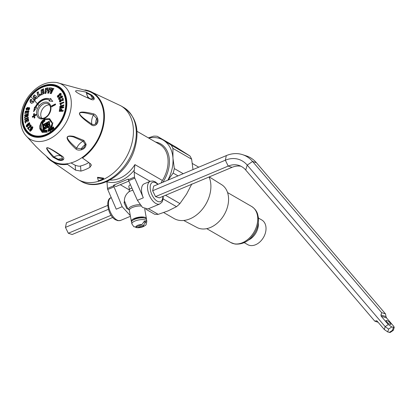 <?xml version="1.0" encoding="UTF-8"?>
<svg xmlns="http://www.w3.org/2000/svg" width="415" height="415" viewBox="0 0 415 415"><rect width="100%" height="100%" fill="white"/><g stroke="black" fill="none" stroke-linecap="round" stroke-linejoin="round"><path stroke-width="0.62" d="M84.873 89.91A39.985 28.619 120 0 1 89.427 91.046A39.985 28.619 120 0 1 101.623 132.24A39.985 28.619 120 0 1 82.486 158.016L82.435 157.285M67.406 163.718L67.448 164.335A39.985 28.619 120 0 1 49.738 159.796A39.985 28.619 120 0 1 46.475 156.424M67.448 164.335L75.551 170.16L80.909 171.099A41.614 29.781 120 0 0 89.931 167.312L91.378 165.139L90.584 163.847L82.486 158.016M71.012 162.929L75.208 165.243C77.932 166.187 79.711 166.425 80.552 165.964L80.909 171.099M88.826 162.613A35.809 25.626 120 0 1 80.552 165.964M103.568 178.139L97.53 177.298L97.572 177.879L103.605 178.72L103.568 178.139M97.572 177.879L98.397 180.909L103.605 178.72M152.663 190.744L225.345 160.206A28.407 22.384 108.2 0 1 247.226 165.113L252.585 161.476A34.087 26.861 108.2 0 0 242.583 154.665A34.087 26.861 108.2 0 0 226.325 155.594L153.643 186.128L152.663 190.744L155.521 196.617L159.36 197.872L232.042 167.338A22.726 17.907 108.2 0 1 240.918 166.228M130.294 215.572L122.166 206.706L113.637 185.847L107.464 188.441A1.893 0.965 -112.8 0 0 107.734 189.515L116.252 209.191L122.166 206.706M137.401 200.305L143.315 197.82L134.802 178.144L128.64 180.733L137.401 200.305L142.506 207.417L147.968 208.937M143.315 197.82A12.31 6.256 -112.8 0 1 144.218 183.809L150.23 181.282A12.31 6.256 -112.8 0 0 148.093 191.652A12.31 6.256 -112.8 0 0 155.75 203.412A12.31 6.256 -112.8 0 0 159.765 203.983L147.88 208.973M128.811 181.111L115.894 186.537L113.601 185.215L113.637 185.847M128.64 180.733L128.297 179.041L113.601 185.215M134.802 178.144A1.893 0.965 -112.8 0 1 134.527 177.075L128.354 179.669M120.267 184.701L129.464 190.013M124.391 201.384L124.08 202.748L126.866 208.652L127.96 209.01M107.464 188.441L107.122 183.539A9.467 6.775 -60 0 0 106.774 181.692A30.492 21.824 -60 0 0 109.01 182.242A30.492 21.824 -60 0 0 134.258 170.145A9.467 6.775 -60 0 0 134.185 172.168L134.527 177.075M136.986 131.311L159.625 144.379A28.599 20.465 120 0 1 162.395 180.473A9.467 6.775 -60 0 0 161.196 182.953M130.336 184.525L128.769 186.102L129.439 189.842L128.982 191.86M134.258 170.145L134.906 164.599L162.395 180.473M155.594 142.054A29.543 21.144 120 0 1 162.836 182.268M148.695 138.071A34.087 24.397 120 0 1 157.041 137.832A34.087 24.397 120 0 1 163.562 140.332A34.087 24.397 120 0 1 172.962 158.105A34.087 24.397 120 0 1 167.868 180.151M163.1 198.93L176.515 206.675L168.034 210.898L158.224 214.358A35.98 25.751 120 0 1 154.588 214.228L145.758 209.134M165.538 195.278L179.928 203.583A35.98 25.751 120 0 1 176.515 206.675M179.928 203.583L186.558 194.116L191.865 183.887M148.352 137.873L153.617 136.167A35.98 25.751 120 0 1 157.254 136.296L171.188 145.126A35.98 25.751 120 0 1 172.92 148.404L172.962 158.105L174.331 168.578A35.98 25.751 120 0 1 173.143 173.076L178.014 175.887M173.143 173.076L168.075 180.063M174.331 168.578L183.212 173.703M193.011 169.678L191.642 159.21L172.92 148.404M171.188 145.126L189.909 155.936A35.98 25.751 120 0 1 191.642 159.21M189.909 155.936L175.981 147.102L157.254 136.296M148.466 208.729L158.224 214.358M209.082 176.987A28.407 20.33 120 0 1 204.123 206.893A28.407 20.33 120 0 1 178.995 220.318A28.407 20.33 120 0 1 174.077 218.544L163.728 212.568M183.71 220.469L196.949 227.477A24.713 17.689 -60 0 0 200.819 228.795A24.713 17.689 -60 0 0 225.532 212.184A24.713 17.689 -60 0 0 221.657 184.68L209.264 176.909M258.441 218.046L261.818 219.997A14.203 10.168 120 0 1 264.355 235.772A14.203 10.168 120 0 1 250.074 245.483A14.203 10.168 120 0 1 247.615 244.596L244.238 242.645M35.088 98.277L35.773 97.546L34.538 96.628L35.088 98.277L35.431 98.48L36.115 97.743L35.773 97.546M36.115 97.743L34.538 96.628M36.302 97.94L36.733 98.256L37.641 97.286L34.461 94.916L33.2 96.27L34.616 100.539L36.302 97.94L37.075 98.459M34.803 95.113L33.542 96.467L34.959 100.736M33.2 96.27L33.542 96.467M35.104 107.293L35.446 107.49A12.974 9.286 -60 0 1 37.692 103.885A12.974 9.286 -60 0 1 50.428 99.393L50.085 99.195A12.974 9.286 -60 0 0 37.345 103.683A12.974 9.286 -60 0 0 35.104 107.293L34.549 107.086L33.594 111.749L36.406 107.77L35.846 107.563L36.753 107.973M50.085 99.195L50.511 98.459L52.747 101.4L49.095 100.918L49.52 100.176A11.838 8.471 -60 0 0 37.895 104.274A11.838 8.471 -60 0 0 35.846 107.563M41.023 90.014L41.412 94.77L43.808 93.624L43.71 92.514L42.512 93.085L42.455 92.369L43.653 91.798L43.565 90.688L42.361 91.258L42.304 90.548L43.508 89.977L43.419 88.867L41.023 90.014L41.37 90.216L41.754 94.968M36.997 92.638L38.128 91.788L39.181 94.968L40.317 94.117L40.644 95.087L38.377 96.788L36.997 92.638L37.34 92.841L38.471 91.99M47.486 90.906L47.652 89.707L46.454 89.946L46.553 89.267L47.751 89.023L47.922 87.83L45.526 88.312L44.81 93.442L46.008 93.199L46.288 91.144L47.486 90.906M51.216 89.178L51.605 87.964L49.318 87.856L47.678 93.064L48.82 93.116L49.468 91.03L50.614 91.082L50.998 89.868L49.852 89.816L50.07 89.121L51.216 89.178M52.591 88.276L53.639 88.597L51.211 93.666L50.163 93.344L52.591 88.276L53.981 88.794M51.517 105.934L51.657 106.728L55.46 104.777L55.32 103.983L51.517 105.934L51.865 106.131L55.667 104.181M60.554 109.218L59.693 109.062L59.252 111.313L62.904 111.272L63.09 110.463L61.425 110.478L61.705 109.114L61.187 109.098L62.037 109.29M59.693 109.062L60.076 109.228M59.936 110.457L60.237 109.062L59.734 109.026M61.529 109.295L61.161 109.124L60.839 110.489L59.947 110.494M61.762 110.665L63.433 110.66M59.091 95.917L59.661 94.485L60.481 94.189L60.04 95.092L60.657 95.803M59.387 96.119L58.785 95.647L59.039 95.917L58.271 95.865L58.074 96.472L59.055 96.493M58.074 96.472L58.785 96.342M57.882 97.219L57.597 96.934C57.488 97.421 57.955 97.395 58.992 96.856L58.754 96.29M57.939 97.131L57.597 96.934C57.187 96.918 57.296 96.389 57.924 95.341L58.266 95.543C57.644 96.581 57.535 97.115 57.939 97.131L58.064 97.286M60.829 93.567L59.719 94.081L59.163 95.248L58.785 95.025L59.163 95.248L58.266 95.543M60.668 93.437L60.974 93.743C61.015 93.183 60.486 93.225 59.376 93.878L58.821 95.051L57.924 95.341M60.974 93.743C61.425 93.826 61.275 94.392 60.533 95.455L60.377 95.6M60.367 95.367L60.025 95.165L60.336 95.616M60.823 94.387L60.383 94.096L60.823 94.387L60.383 95.294M60.315 98.199L61.005 96.84L61.825 96.669L61.296 97.53L61.825 98.288M60.268 98.22L59.511 98.039L59.246 98.635L60.227 98.744M59.246 98.635L59.91 98.552L60.108 99.154C59.008 99.574 58.546 99.533 58.733 99.035L59.055 99.439M59.075 99.232L58.733 99.035C58.344 98.941 58.515 98.407 59.241 97.442L59.584 97.639C58.857 98.604 58.691 99.138 59.075 99.232L59.241 99.501M61.612 97.81L61.716 97.987C62.556 97.022 62.769 96.456 62.349 96.29L62.001 95.855L60.808 96.166L60.051 97.219L60.45 97.452L61.155 96.363L62.157 95.984M59.584 97.639L60.45 97.452L59.241 97.442M62.167 96.866L61.711 96.529L62.167 96.866L61.638 97.727M60.025 101.053L60.289 101.27L60.025 101.053L60.383 100.466L62.836 100.591L63.448 100.171L62.919 98.298L62.442 98.609L62.629 99.916L61.316 99.652L60.191 99.792L60.533 99.989C59.739 100.84 59.501 101.353 59.817 101.535L60.025 102.002M61.104 101.26L60.289 101.27L60.849 101.11M60.191 99.792C59.397 100.643 59.158 101.156 59.475 101.333L59.838 101.934L60.922 101.706L60.844 101.089M60.471 104.186L59.947 103.978L60.663 104.798L61.109 104.668L61.171 103.714L63.697 102.764L63.718 102.074L59.905 103.418L60.253 103.615L63.972 102.215M60.253 103.615L59.89 103.449L59.962 103.978M63.806 104.922L63.713 105.726L62.126 106.385L62.032 107.065L62.375 107.407L62.027 107.205L63.656 106.873L63.557 107.672L59.796 108.455L59.895 106.956C59.646 106.634 59.978 106.173 60.896 105.566L61.238 105.763C60.325 106.37 59.993 106.837 60.237 107.153L60.139 108.652M60.896 105.566L61.768 105.986L61.55 105.597M61.773 105.991L62.52 105.265L62.862 105.462L62.131 106.183L61.773 105.996M63.806 104.943L62.52 105.265M49.572 104.969A8.051 5.758 -60 0 0 43.119 108.206A8.051 5.758 -60 0 0 41.863 118.317M31.307 99.439C30.42 100.15 30.228 101.25 30.736 102.744L30.388 102.541C29.885 101.053 30.072 99.948 30.964 99.237L31.846 99.906L31.348 101.405L32.266 102.033L31.696 101.602M30.388 102.541L31.244 103.185C32.92 103.076 33.828 102.51 33.973 101.504L33.081 100.829L31.919 101.836L32.266 102.033L33.423 101.032M32.375 116.677L33.771 115.583L33.506 114.001L34.227 113.591L34.497 115.173L35.944 114.348L36.079 115.142L34.632 115.961L34.907 117.549L34.186 117.959L33.911 116.376L32.469 117.201L32.375 116.677M50.371 130.44L50.174 131.311L49.738 129.273L50.371 129.33L50.023 129.138L50.355 128.92M50.521 131.508L50.085 129.47L50.5 129.164L50.158 128.966L50.552 129.464L50.495 130.435M51.066 128.8L51.268 128.489L51.32 129.973L51.045 130.118L50.749 128.733L51.284 128.92M51.273 128.562L51.61 128.686M51.937 129.667L51.652 129.428L51.937 129.667L52.456 129.35L52.166 127.986L51.906 128.121L52.233 128.308M52.28 129.869L51.652 129.428L51.424 128.375L51.693 128.235L51.88 129.107M52.435 129.2L52.025 129.21L51.906 128.121M48.545 127.794L49.058 127.519L49.266 128.074C50.822 127.182 51.771 125.496 52.103 123.016L52.679 122.804L52.264 125.838L50.957 128.344L49.24 129.262L48.82 129.096L48.545 127.794L49.406 127.716M49.24 129.262L48.82 129.096L49.162 129.293L48.892 127.991M49.141 121.299L49.235 121.766L42.984 125.143L42.895 124.676L49.141 121.299M49.769 130.72L49.676 130.398L49.546 130.948L49.043 130.585L49.224 129.501L49.712 130.139L49.297 130.362L49.525 130.58L49.318 130.175M49.546 130.948L49.043 130.585L49.385 130.782L49.323 130.471M49.452 129.796L49.416 129.496M43.087 125.631L44.618 124.791L45.344 124.759L45.676 125.268L45.899 126.378L45.225 127.799L43.694 128.64L43.087 125.631L43.43 125.828L45.5 124.889M50.033 125.729L50.132 126.202L43.881 129.579L43.788 129.107L50.033 125.729M52.804 127.156L53.006 129.096L52.741 129.236L52.332 127.898L52.783 128.033L52.736 128.391M52.601 127.037L52.44 127.836M46.828 130.113L46.952 130.767L42.932 130.917L41.132 128.37L42.46 122.42L44.836 120.262L44.955 120.9L42.812 122.876L43.285 130.253L46.828 130.113M48.296 131.431L48.913 131.171L48.747 130.383L48.477 130.528L48.82 130.725M48.664 131.431L47.896 130.751L48.477 131.482M48.467 129.62L48.197 129.464L47.896 130.751M48.197 129.464L48.467 129.428L48.171 130.585L48.529 131.021L48.171 130.585M48.877 131.218L48.477 130.528M44.701 119.546L42.729 121.102L40.878 124.095C40.26 126.518 40.11 127.981 40.421 128.489L42.532 131.664L47.108 131.493L47.248 132.152L42.169 132.349L39.824 128.821L39.809 125.844L41.028 122.472L42.366 120.641L44.576 118.892L49.655 118.7L51.994 122.212L51.382 122.534L49.271 119.375L44.701 119.546M47.139 123.618L47.621 123.167L49.209 124.51L48.809 122.534L49.333 122.254L49.94 125.273L49.421 125.553L47.829 124.204L48.233 126.186L47.715 126.466L47.139 123.618M45.982 124.049L46.501 123.769L47.113 126.788L46.594 127.068L45.982 124.049L46.848 123.966M53.053 127.182L53.317 126.938L53.597 127.234L53.877 128.562L53.364 128.593L53.006 127.54L53.053 127.182L53.4 127.379L53.416 128.038M53.623 128.79L53.364 128.593L53.67 128.769M24.91 113.497L25.403 113.451L25.694 111.988L26.742 111.889L26.477 113.238L26.975 113.191L27.24 111.843L28.101 111.77L27.81 113.233L28.313 113.186L28.765 110.919L25.362 111.225L24.91 113.497M25.237 122.944L25.74 122.633L25.491 121.336L26.55 120.687L26.778 121.88L27.281 121.569L27.053 120.376L27.919 119.842L28.168 121.139L28.677 120.832L28.293 118.82L24.859 120.936L25.237 122.944M24.713 119.696L28.21 118.062L28.158 117.31L24.656 118.944L24.713 119.696M32.339 126.886L32.5 127C33.029 126.715 32.946 127.405 32.245 129.06L31.649 129.983C30.497 131.29 29.922 131.597 29.911 130.907L30.093 131.036M30.196 129.703C29.864 130.658 29.88 131.124 30.254 131.104L29.911 130.907C29.538 130.927 29.517 130.46 29.849 129.506L30.684 130.59L31.478 129.864L31.135 129.662L31.353 130.056M30.295 130.362L31.006 129.853M31.12 129.625L31.478 129.828M30.819 129.656L30.632 129.547C30.212 129.651 30.279 129.086 30.845 127.856L31.187 128.053C30.627 129.283 30.554 129.848 30.975 129.745M32.5 127C31.96 127.275 32.671 125.678 30.845 127.856M30.337 126.471L30.684 126.674L30.84 126.02L30.171 125.755L30.492 125.823L30.337 126.471L27.447 128.002L28.583 129.49L28.998 128.982L28.277 128.033L30.746 126.959C31.229 125.875 31.291 125.335 30.933 125.34L30.648 125.071M30.171 125.755L29.735 126.202L29.372 125.724L30.077 126.399M30.933 125.34C31.021 124.754 30.528 124.853 29.455 125.626M29.569 122.773L27.872 124.251L28.511 124.863L27.789 124.583L28.168 124.666L27.717 125.6L28.059 125.797L27.338 126.217L26.887 125.88L27.333 125.019L27.058 124.459C26.171 125.678 25.969 126.321 26.456 126.373L26.762 126.741M28.64 124.261L28.308 124.059L28.988 123.473L29.522 124.562L29.984 124.127L29.226 122.575L27.53 124.054L27.789 124.583M28.702 124.37C29.159 124.308 28.926 124.915 28.007 126.207C26.856 126.949 26.337 127.006 26.456 126.373L26.944 126.803M26.887 125.88L27.717 125.6M26.83 116.869L26.43 116.491L27.245 116.797C28.08 116.107 28.376 115.619 28.132 115.339L28.194 113.855L24.687 114.986L24.656 115.764L26.161 115.277L26.083 116.096L25.497 116.553L25.844 116.75L24.957 117.123L24.921 117.985M26.768 116.682L26.425 116.485L26.617 116.812M26.399 116.501L24.578 117.787L24.61 116.926L25.497 116.553M28.215 109.228L28.941 108.823L28.785 108.346L26.534 109.949L26.041 108.523L27.681 107.35L27.421 108.154L26.524 108.574L26.736 109.119L28.993 107.516C29.667 108.05 29.813 108.507 29.434 108.875C29.641 109.301 29.149 109.679 27.961 110.001L28.215 109.228L28.557 109.425L28.308 110.198M28.962 108.445L29.289 109.021L28.785 108.346M26.233 109.856L26.534 109.949M26.524 108.574L27.084 109.316L26.866 108.777L27.084 109.316L29.434 107.729M29.631 107.801L29.335 107.713M50.428 99.393L50.858 98.656M49.437 101.115L49.862 100.378L49.52 100.176M35.446 107.49L34.891 107.283L34.134 110.981M34.549 107.086L34.891 107.283M32.463 127.753L32.116 127.555L31.81 128.603L32.152 128.806L32.375 127.706M27.483 116.221L27.966 115.583L27.623 115.386L27.136 116.024L27.483 116.221L26.996 115.925M26.648 115.728L27.136 116.024L26.648 115.728L26.674 115.111L27.644 114.799L27.623 115.386M27.966 115.583L27.644 114.799M50.277 129.381L50.739 129.895M50.189 129.33L50.371 130.191L50.189 129.33L50.625 129.828M44.732 125.351L45.162 125.543L44.732 125.351L43.71 125.911L44.094 127.794L45.391 126.658L45.162 125.543L45.505 125.745L45.074 125.548L45.505 125.745L45.733 126.855L45.391 126.658M43.907 90.885L42.709 91.461L42.361 91.258M43.767 89.069L41.37 90.216M44.057 92.711L42.854 93.282L42.512 93.085M38.72 96.986L37.34 92.841M40.66 94.314L39.524 95.165L39.181 94.968M48 89.905L46.454 89.946M48.27 88.027L45.868 88.514L45.152 93.645M51.341 90.071L49.852 89.816M51.948 88.162L49.66 88.058L48.021 93.261M50.506 93.546L52.938 88.473M51.865 106.131L52 106.925M61.503 109.321L61.218 110.655L60.305 110.696M60.04 109.259L59.568 111.464M59.853 98.236L60.564 98.386M60.357 98.09L60.025 97.899L60.357 98.09M63.262 98.5L62.784 98.812L62.971 100.114L60.533 99.989M60.632 101.468L60.372 101.25L60.632 101.468M60.232 103.646L61.005 105M63.998 107.07L62.375 107.407M64.055 105.083L62.862 105.462M61.69 105.732L61.238 105.763M60.984 106.354L61.845 106.904L61.327 106.556L61.845 106.904L61.804 107.521L60.408 107.542L60.984 106.354L61.503 106.702L61.462 107.324L60.408 107.542M49.271 129.708L49.25 130.139L49.271 129.708L49.665 130.165M49.613 129.905L49.349 129.75M30.736 102.744L31.592 103.387M34.57 113.788L33.848 114.198L33.506 114.001M32.811 117.398L32.676 116.605L34.118 115.78L33.848 114.198M34.528 118.156L33.911 116.376M34.497 115.173L34.839 115.37L36.287 114.55M50.35 129.324L49.738 129.273M51.393 130.315L51.097 128.93L51.367 128.785M51.994 129.63L51.891 129.153M49.266 128.074L49.608 128.276C51.17 127.384 52.114 125.698 52.446 123.214L53.006 122.923M49.608 128.276L49.188 128.121M43.331 125.346L43.238 124.879L49.489 121.502M49.888 131.145L49.385 130.782M44.037 128.837L43.43 125.828M44.094 127.794L44.436 127.996L45.458 127.436L45.733 126.855M44.229 129.776L44.13 129.304L50.381 125.927M52.726 127.706L52.778 127.991M46.9 130.45L43.461 130.346M43.103 131.016L42.683 122.793L44.903 120.62M49.826 118.804L44.919 119.095L43.321 120.236C42.522 121.408 42.294 120.298 40.442 124.816A378.19 247.729 92.7 0 0 40.167 125.973L40.172 129.024L39.824 128.821M42.346 132.447L40.172 129.024M47.18 131.83L42.709 131.763M49.442 119.479L51.647 122.394M48.057 126.663L47.445 123.644L47.969 123.364M49.764 125.75L47.829 124.204M49.209 124.51L49.551 124.708L49.152 122.731L49.676 122.451M46.937 127.27L46.33 124.246M53.706 128.79L53.187 127.779M53.66 127.135L53.4 127.379M29.107 111.116L25.704 111.428L25.253 113.694M26.742 111.889L27.089 112.086L26.819 113.435M28.101 111.77L28.448 111.967L28.158 113.43M28.635 119.022L25.201 121.133L25.585 123.141M26.55 120.687L27.12 122.077M27.919 119.842L28.511 121.336M25.056 119.894L25.004 119.141L28.5 117.507M32.842 127.203C32.308 127.472 33.013 125.875 31.187 128.053M31.462 129.828L31.141 129.641M31.208 129.143L31.509 129.324L31.125 129.096L31.81 128.603M31.467 129.293L32.152 128.806M30.684 126.674L27.795 128.199L28.926 129.688M30.814 125.2L29.797 125.828M28.137 124.785L28.511 124.863L28.059 125.797M27.4 124.656C26.513 125.875 26.311 126.513 26.799 126.575M28.988 123.473L29.864 124.759M28.536 114.052L25.035 115.183L24.999 115.967M26.155 115.417L26.503 115.479L26.161 115.277M26.498 115.619L26.425 116.299L25.844 116.75M27.789 107.521L26.384 108.72L26.876 110.146M29.128 108.543L29.289 109.021L28.557 109.425M61.804 107.521L61.462 107.324M31.125 129.096L31.348 128.209L32.074 127.524L32.422 127.721M50.583 130.31L50.163 129.822M45.526 88.312L45.868 88.514M49.318 87.856L49.66 88.058M59.376 93.878L59.719 94.081M60.808 96.166L61.155 96.363M34.118 115.78L33.771 115.583M32.676 116.605L32.329 116.408M50.749 128.733L51.097 128.93M51.424 128.375L51.766 128.572M52.103 123.016L52.446 123.214M42.895 124.676L43.238 124.879M43.788 129.107L44.13 129.304M52.503 128.136L52.845 128.334M52.332 127.898L52.674 128.095M48.809 122.534L49.152 122.731M47.102 123.447L47.445 123.644M53.006 127.54L53.353 127.737M53.12 127.483L53.462 127.68M25.362 111.225L25.704 111.428M24.859 120.936L25.201 121.133M24.656 118.944L25.004 119.141M30.383 130.409L30.643 130.559M29.719 125.921L29.372 125.724M29.595 126.881L29.937 127.083M27.447 128.002L27.795 128.199M27.53 124.054L27.872 124.251M24.61 116.926L24.957 117.123M24.687 114.986L25.035 115.183M28.428 107.661L28.775 107.864M27.266 108.844L27.613 109.041M48.358 85.589A27.271 19.515 120 0 1 48.467 85.573A27.271 19.515 120 0 1 65.606 97.899A27.271 19.515 120 0 1 58.256 125.455A27.271 19.515 120 0 1 24.516 127.068A27.271 19.515 120 0 1 24.475 126.964M64.87 94.594A27.649 19.79 -60 0 0 30.694 96.306A27.649 19.79 -60 0 0 23.23 124.204A27.649 19.79 -60 0 0 40.53 136.753M91.871 124.101C75.001 112.87 75.546 109.835 93.494 115.002L96.659 118.555C97.618 120.724 97.312 122.409 95.751 123.629C94.47 124.749 93.173 124.91 91.871 124.101L91.72 125.097C74.716 113.139 75.38 109.404 93.717 113.892L93.494 115.002A11.065 7.916 -60 0 0 91.871 124.101M91.233 99.455C72.252 91.227 70.524 88.784 86.045 92.13L91.352 94.864C93.468 96.441 94.428 97.795 94.226 98.926C93.909 99.953 92.913 100.129 91.233 99.455L87.902 97.743L86.512 92.976L90.864 95.222C92.851 96.493 93.634 97.598 93.214 98.537L90.802 98.952M73.559 136.96C64.403 134.73 65.44 138.46 76.661 148.155L81.299 148.809C83.602 148.326 84.81 147.04 84.93 144.949L85.002 144.254L83.171 141.23L73.559 136.96L73.906 136.426C64.211 134.605 64.87 138.797 75.893 149.001C77.226 150.157 79.109 150.412 81.553 149.763C84.095 148.944 85.578 147.372 85.998 145.032L86.092 144.181L83.913 140.472L73.906 136.426M54.012 156.989C42.501 144.98 45.028 144.752 61.596 156.294A11.065 7.916 -60 0 0 54.012 156.989L58.318 159.329C60.533 160.164 61.939 160.034 62.546 158.945L61.596 156.294L62.369 156.31C63.837 157.394 64.201 158.468 63.454 159.542L62.546 158.945A9.389 6.718 -60 0 0 58.318 159.329L58.271 160.014L53.027 157.166L54.012 156.989M75.893 149.001L76.661 148.155A11.065 7.916 -60 0 1 83.171 141.23L83.913 140.472M96.441 124.459L95.751 123.629A9.389 6.718 -60 0 1 96.659 118.555L97.551 118.244C98.386 120.796 98.018 122.866 96.441 124.459C94.864 125.859 93.292 126.072 91.72 125.097M93.717 113.892C95.372 114.416 96.648 115.868 97.551 118.244M86.045 92.13L86.512 92.976A11.065 7.916 -60 0 0 90.076 98.651M91.352 94.864L90.864 95.222A9.389 6.718 -60 0 0 93.214 98.537L94.226 98.926M87.902 97.743L90.724 98.92M85.998 145.032L84.93 144.949A9.389 6.718 -60 0 0 81.299 148.809L81.553 149.763M35.389 145.981L41.692 152.113M25.922 135.632A31.654 22.654 -60 0 0 61.991 128.671A31.654 22.654 -60 0 0 56.59 82.507C46.584 81.278 37.604 85.433 29.652 94.968C19.541 107.236 17.363 125.947 25.922 135.632L36.038 146.635L42.579 152.933M53.027 157.166C42.071 144.835 45.183 144.55 62.369 156.31M63.454 159.542C62.546 160.589 60.818 160.75 58.271 160.014M41.702 152.118L49.738 159.204A39.487 28.262 -60 0 0 92.172 147.979A39.487 28.262 -60 0 0 88.914 91.342L56.59 82.507M146.35 219.104A7.672 2.666 169.8 0 0 146.412 218.544A7.672 2.666 169.8 0 0 142.054 216.946A7.672 2.666 169.8 0 0 131.311 221.247A7.672 2.666 169.8 0 0 131.565 221.755M144.005 218A6.059 2.106 169.8 0 0 141.385 217.564A6.059 2.106 169.8 0 0 133.386 219.903M139.897 204.611A8.165 2.838 169.8 0 0 131.047 206.582A8.165 2.838 169.8 0 0 129.236 210.016A11.081 11.081 0 0 1 127.753 208.812L124.37 200.761A11.081 11.081 0 0 1 129.138 191.74L129.138 191.74A5.784 2.013 169.8 0 1 132.909 190.267M107.708 205.425L66.431 222.762L65.456 227.379L68.314 233.251L111.096 215.276M68.314 233.251L72.148 234.511L112.756 217.45M126.866 208.652L127.389 208.434M155.521 196.617L228.203 166.083A22.726 17.907 108.2 0 1 239.04 165.46A22.726 17.907 108.2 0 1 245.711 170.005L374.797 321.174L378.091 322.258M256.423 162.737L385.509 313.906L381.67 312.651L252.585 161.476L256.423 162.737A34.087 26.861 -71.8 0 0 246.422 155.926L242.583 154.665M65.456 227.379L108.398 209.336M124.08 202.748L124.542 202.556M386.811 320.505A3.03 0.809 -141.1 0 1 389.644 322.398A3.03 0.809 -141.1 0 1 390.811 324.323A3.03 0.809 -141.1 0 1 390.084 324.338A3.03 0.809 -141.1 0 1 387.252 322.45A3.03 0.809 -141.1 0 1 386.09 320.52A3.03 0.809 -141.1 0 1 386.811 320.505M394.25 327.394L391.744 326.953L388.29 324.525L381.141 316.157L386.578 317.942L393.726 326.309L394.25 327.394L393.27 330.371L390.147 332.493L387.735 331.927L384.28 329.5L377.131 321.132L376.26 320.764L377.017 321.008M376.638 320.774L374.797 321.174M385.509 313.906L386.002 316.614L380.944 314.954L381.67 312.651M386.578 317.942L386.002 316.614M381.141 316.157L380.944 314.954M245.711 170.005L247.226 165.113L385.167 326.647L388.616 329.074L391.744 326.953M393.27 330.371L392.455 330.33L389.332 332.451M135.295 227.155L137.718 227.762C141.126 227.633 143.678 226.798 145.38 225.246C145.956 225.459 146.422 224.105 146.791 221.185L146.474 219.436A7.574 2.63 169.8 0 0 142.174 217.859A7.574 2.63 169.8 0 0 131.565 222.108L131.877 223.856L133.853 226.772L136.338 226.912L141.914 224.572A3.787 1.318 169.8 0 0 141.536 224.557A3.787 1.318 169.8 0 0 137.573 225.361A3.787 1.318 169.8 0 0 136.338 226.912M143.58 225.117L138.003 227.456A3.787 1.318 169.8 0 0 138.382 227.472A3.787 1.318 169.8 0 0 142.345 226.668A3.787 1.318 169.8 0 0 143.58 225.117L146.09 221.672L144.425 221.128L141.914 224.572M136.519 227.685L138.003 227.456M144.119 222.258A59.656 47.009 108.2 0 1 146.09 221.672M89.427 91.046L120.812 105.794A42.61 30.497 120 0 1 130.445 148.114A42.61 30.497 120 0 1 78.202 179.596L81.065 181.251A42.61 30.497 120 0 0 133.308 149.763A42.61 30.497 120 0 0 123.675 107.449C136.685 116.734 140.171 131.099 134.133 150.541C126.165 175.125 98.594 192.135 81.065 181.251M75.208 165.243L75.551 170.16M89.931 167.312L89.645 163.188M162.83 196.414A10.416 5.296 -112.8 0 1 157.14 201.119A10.416 5.296 -112.8 0 1 150.199 188.363A10.416 5.296 -112.8 0 1 155.864 182.88A10.416 5.296 -112.8 0 1 157.783 184.39M116.657 219.836A12.31 6.256 -112.8 0 1 109 208.076A12.31 6.256 -112.8 0 1 111.137 197.706C105.031 198.775 107.781 215.909 115.593 219.815L117.99 220.702L120.672 220.407A12.31 6.256 -112.8 0 1 116.657 219.836M113.897 186.926L107.734 189.515M150.08 181.345L134.185 172.168M109.98 180.017A28.599 20.465 -60 0 0 134.906 164.599M227.56 192.565L251.583 206.437A20.833 14.909 120 0 1 255.303 229.568A20.833 14.909 120 0 1 234.361 243.818A20.833 14.909 120 0 1 230.756 242.516L206.727 228.649M256.475 212.153A19.723 14.115 120 0 1 255.012 232.467A19.723 14.115 120 0 1 238.153 243.89M258.332 222.886A14.203 10.168 120 0 1 248.372 240.135M37.895 104.274A378.755 55.237 38.7 0 0 39.259 105.742A9.016 6.453 -60 0 0 38.211 117.492A9.016 6.453 -60 0 0 48.311 115.318A9.016 6.453 -60 0 0 49.364 103.563A9.016 6.453 -60 0 0 39.259 105.742M30.777 96.519A26.959 19.292 -60 0 0 27.634 131.643A26.959 19.292 -60 0 0 57.83 125.138A26.959 19.292 -60 0 0 60.974 90.008A26.959 19.292 -60 0 0 30.777 96.519A378.755 55.237 38.7 0 0 37.345 103.683M48.384 103.89A8.051 5.758 -60 0 0 40.322 106.588A8.051 5.758 -60 0 0 40.333 117.829C42.724 119.027 45.323 118.093 48.135 115.043C51.263 110.027 51.346 106.307 48.384 103.89M37.692 103.885A378.19 55.154 38.7 0 0 37.967 104.181M60.875 110.452L61.218 110.655M61.181 110.686L60.839 110.489M58.842 95.025L59.189 95.227M60.154 97.219L60.497 97.416M62.81 98.754L62.468 98.552M62.784 98.812L62.442 98.609M62.722 99.761L63.07 99.958M62.971 100.114L62.629 99.916M62.017 99.87L62.359 100.072M61.316 99.652L61.659 99.849M59.475 101.333L59.817 101.535M59.895 106.956L60.237 107.153M45.111 127.239L45.458 127.436M52.093 129.003L52.425 129.195M44.965 124.988L44.618 124.791M48.565 130.958L48.913 131.161M44.919 119.095L44.576 118.892M29.133 126.964L29.475 127.166M27.966 127.457L28.308 127.654M26.083 116.096L26.425 116.299M26.041 108.523L26.384 108.72M48.467 85.573L48.244 85.599C41.754 86.569 35.923 90.195 30.752 96.477A27.115 19.406 -60 0 0 24.428 126.86A27.115 19.406 -60 0 0 57.976 125.257A27.115 19.406 -60 0 0 65.285 97.857A27.115 19.406 -60 0 0 48.244 85.599A27.115 19.406 -60 0 0 30.762 96.472M58.349 125.631A27.769 19.873 -60 0 0 64.833 94.511A27.769 19.873 -60 0 0 30.477 96.15A27.769 19.873 -60 0 0 22.986 124.215A27.769 19.873 -60 0 0 40.442 136.768A27.769 19.873 -60 0 0 58.349 125.631M58.375 125.693A27.955 20.008 -60 0 0 61.633 89.267A27.955 20.008 -60 0 0 30.321 96.015A27.955 20.008 -60 0 0 27.058 132.442A27.955 20.008 -60 0 0 58.375 125.693M30.181 95.865A28.256 20.221 -60 0 0 26.887 132.681A28.256 20.221 -60 0 0 58.536 125.859A28.256 20.221 -60 0 0 61.83 89.043A28.256 20.221 -60 0 0 30.181 95.865A378.755 55.237 38.7 0 0 30.321 96.015M85.002 144.254L86.092 144.181M141.053 206.027A7.672 2.666 169.8 0 0 140.094 205.985A7.672 2.666 169.8 0 0 129.35 210.286L131.311 221.247M131.923 188.062A3.979 1.38 169.8 0 0 129.439 189.842M226.325 155.594L225.345 160.206L228.203 166.083L232.042 167.338M384.28 329.5L385.167 326.647L388.29 324.525M387.735 331.927L388.616 329.074M393.342 327.476L392.455 330.33M146.791 221.185A7.574 2.63 169.8 0 0 142.485 219.602A7.574 2.63 169.8 0 0 131.877 223.856M49.738 159.796L78.202 179.596M158.141 184.239L155.309 181.874L152.917 180.987L150.23 181.282M163.194 196.264L163.152 198.552L162.441 201.254L161.923 202.172L159.765 203.983M120.672 220.407L130.429 216.303M120.812 105.794L123.675 107.449M192.342 163.489L198.738 167.183M251.583 206.437C256.325 209.528 257.373 213.279 257.658 214.207L258.421 217.818C258.867 222.824 257.72 227.726 254.976 232.53C249.768 240.902 243.091 244.736 234.942 244.03L230.756 242.516M27.131 116.226L26.783 116.024M50.573 129.532L50.231 129.33M49.655 129.911L49.307 129.713M61.7 106.582L61.358 106.38M58.52 96.768L58.173 96.571M59.158 95.86L58.811 95.663M59.703 98.972L59.361 98.775M60.491 101.447L60.149 101.25M50.672 130.383L50.329 130.186M45.37 125.538L45.028 125.34M52.243 128.1L51.901 127.903M52.269 127.882L51.927 127.685M51.906 128.282L51.559 128.079M51.932 128.064L51.585 127.867M52.285 129.413L51.942 129.215M49.748 130.787L49.401 130.59M43.627 130.455L43.285 130.253M48.726 131.197L48.384 131M49.618 119.572L49.276 119.375M42.875 131.866L42.532 131.664M53.992 128.614L53.649 128.411M30.741 125.932L30.399 125.735M28.412 124.749L28.064 124.552M26.939 109.275L26.596 109.072M29.237 108.58L28.894 108.377M30.752 96.477C23.121 106.857 21.015 116.983 24.428 126.86L24.516 127.068M64.833 94.511C68.325 104.596 66.156 114.965 58.333 125.631C53.021 132.069 47.056 135.783 40.442 136.768M91.077 99.05L90.771 98.936M144.664 208.781L146.412 218.544"/></g></svg>

